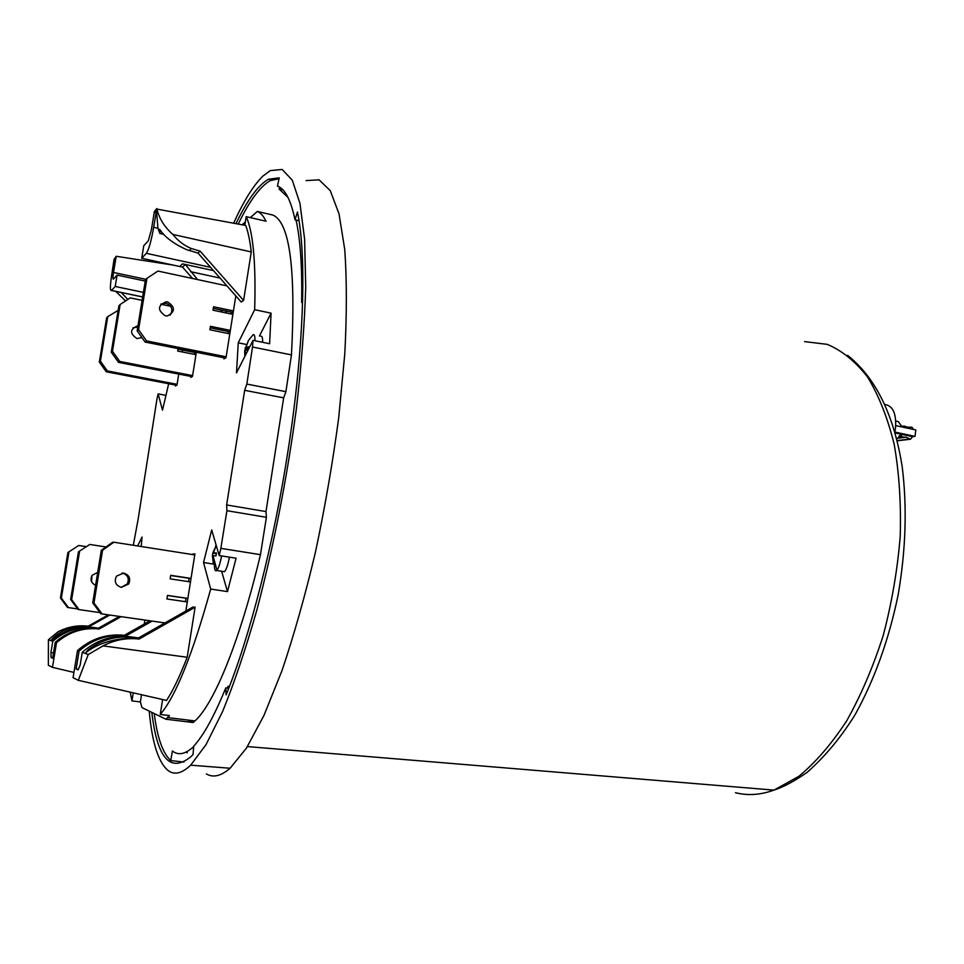 <?xml version="1.0" encoding="UTF-8"?>
<svg xmlns="http://www.w3.org/2000/svg" width="964" height="964" viewBox="0 0 964 964"><rect width="100%" height="100%" fill="white"/><g stroke="black" fill="none" stroke-linecap="round" stroke-linejoin="round"><path stroke-width="1.45" d="M233.65 223.142C243.639 201.09 253.399 185.401 262.919 176.063L270.233 170.604L282.139 169.471L292.261 180.135L299.949 203.32L304.612 239.096L305.721 286.67C304.624 323.723 301.491 364.549 296.322 409.146C286.826 479.204 273.704 546.094 256.93 609.814C245.663 649.146 234.24 683.006 222.66 711.384L205.983 744.714L190.667 765.175C182.244 773.176 174.978 775.14 168.845 771.08C158.698 763.452 152.155 743.461 149.215 711.119M151.818 712.384C157.265 758.656 170.339 773.393 191.053 756.583L193.029 754.559L193.728 746.16C203.585 735.484 214.273 716.059 225.793 687.886L226.094 694.887C249.447 637.975 273.812 543.515 288.152 449.947C304.142 347.486 306.781 255.376 297.442 212.044L295.008 219.792C290.839 199.958 284.995 188.727 277.451 186.1L279.223 177.87L268.353 179.268C258.087 185.233 247.314 200.006 236.023 223.588M206.38 773.911C213.152 777.972 221.057 776.08 230.107 768.248L246.435 748.136L264.003 715.36L282.006 670.57C293.948 635.24 305.07 595.873 315.373 552.48C324.904 507.739 332.688 462.792 338.726 417.653L344.811 353.607C346.871 313.794 346.847 279.078 344.738 249.471L339.039 213.888L330.266 190.679L319.06 179.81L306.106 180.605M894.893 431.908L895.484 428.269C896.532 413.881 893.062 405.964 885.085 404.519M895.182 432.944L912.631 436.68L910.51 439.223L906.148 437.234L902.738 436.993L900.75 435.439L896.761 438.921M898.074 437.572L902.738 436.993M912.631 436.68L915.005 436.391L915.8 429.956L895.737 425.618M913.426 429.438L911.98 427.233L910.293 427.389M915.005 436.391L894.941 432.089M895.773 420.955L898.364 421.69L901.834 426.558L904.099 426.028L907.317 427.16L911.534 427.221M904.099 426.028L901.376 426.389M295.008 219.792L298.997 220.72M228.263 689.465L228.215 688.2L225.793 687.886M186.835 751.715L187.329 752.691M208.622 766.573L197.74 765.729M186.751 752.631L186.426 751.932M279.524 187.1L279.114 189.028L287.959 197.355M296.056 220.033C300.37 239.506 302.238 267.004 301.66 302.539L302.636 300.575M228.215 688.2L228.119 686.163L227.335 688.091M193.692 746.57C185.389 754.258 178.292 755.716 172.375 750.968L170.785 760.572C162.82 753.414 157.289 737.737 154.216 713.541M238.265 224.022C249.447 200.946 260.111 186.474 270.282 180.605L279.03 178.726M244.832 225.275L246.206 216.659C253.195 232.083 256.014 263.1 254.665 309.709L238.253 342.81L236.493 372.875L253.014 340.34L252.52 347.004L246.832 384.07L244.663 390.324L226.636 504.955L226.914 510.703L220.852 548.359L260.461 554.662C239.964 641.084 214.02 703.841 194.969 720.915L193.125 722.53L187.643 720.024M260.461 554.662L266.401 517.307L265.992 511.583L283.645 397.855L285.898 391.685L291.465 354.909C295.936 269.161 289.766 222.551 272.933 215.068L257.34 211.453C260.593 212.755 263.485 216.008 266.04 221.226L246.206 216.659M279.114 189.028L283.006 189.956M170.785 760.572L183.931 762.054M133.237 692.863L131.948 700.888L140.383 701.949L141.527 694.755M131.948 700.888L130.2 692.176M220.852 548.359L219.177 555.541L211.706 529.935L203.537 562.542L210.682 589.064C192.523 654.568 175.701 696.37 160.241 714.469L169.459 715.589L165.88 719.216L141.997 707.6L140.383 701.949M144.287 624.021L144.913 620.081M73.939 672.426L52.454 667.341L56.514 642.723C68.926 631.938 83.157 627.359 99.196 628.974L121.054 616.695M225.395 312.794L226.54 311.131M241.229 302.033L243.603 300.419L251.267 251.929C249.977 240.699 248.122 231.878 245.724 225.443L156.939 209.104C159.229 218.683 164.531 227.13 172.869 234.433C177.846 240.747 183.991 245.434 191.282 248.519L200.114 251.134L197.982 253.062L241.229 302.033M162.615 699.539L160.241 714.469M139.141 639.048C126.561 637.638 114.523 639.915 103.015 645.88L88.254 654.532L78.277 680.319L166.543 700.43C173.026 690.489 179.907 676.101 187.197 657.267L195.102 607.224L192.993 606.983L137.358 638.602L139.141 639.048L195.102 607.224M141.226 546.504L142.033 537.032L137.623 545.949M133.297 545.263L138.093 519.524L156.903 399.433L158.12 393.89L162.506 410.158L168.676 383.756M192.896 554.613L194.921 553.878L185.859 611.031M185.425 601.681L185.98 598.234M188.607 581.654L189.137 578.316M178.738 374.08L176.966 385.118L175.388 385.998L175.544 385.07M182.594 350.053L182.292 351.956M196.355 352.27L192.475 376.454L190.752 377.418L190.908 376.442M194.451 354.378L194.752 352.475M235.819 295.9L226.01 357.728L223.937 358.885L224.106 357.813M227.974 333.472L228.275 331.52M231.059 313.975L231.348 312.143M142.66 296.984L111.45 290.477L115.21 286.477L117.078 275.089L113.415 279.126C112.764 279.367 112.812 277.138 113.535 272.463L116.21 256.267L173.472 265.148M111.716 274.897L114.053 259.388L116.21 256.267M125.573 300.937L115.764 291.381M127.826 299.442L121.271 292.526M115.957 257.75L114.21 259.798L111.8 274.415C110.077 285.633 109.956 290.983 111.45 290.477M242.157 224.769L245.362 221.949M250.327 217.611L257.34 211.453M259.412 336.002L271.089 313.167L254.665 309.709M271.089 313.167L269.619 343.738L253.014 340.34M291.465 354.909L252.52 347.004M165.965 395.373L158.12 393.89M167.073 390.637L166.796 391.794M246.832 384.07L285.898 391.685M244.663 390.324L283.645 397.855M226.636 504.955L265.992 511.583M226.914 510.703L266.401 517.307M193.125 722.53L165.88 719.216M210.682 589.064L227.492 591.595L236.072 558.204L219.177 555.541M149.974 620.804L124.332 635.312C106.751 633.553 91.146 638.638 77.518 650.543L73.071 677.704L78.277 680.319M88.254 654.532L82.253 652.303L80.157 665.124L78.096 669.896L76.132 669.004L79.06 651.11L77.518 650.543M79.06 651.11C92.773 639.12 108.486 634.011 126.176 635.782L152.095 621.105M76.132 669.004L78.349 669.281M124.332 635.312L126.176 635.782M138.551 637.927L129.995 636.746C112.065 634.951 96.159 640.144 82.253 652.303M137.358 638.602L129.851 638.18C111.86 639.084 97.171 643.916 85.76 652.676L88.339 649.591C101.606 639.747 116.283 635.662 132.357 637.337L138.165 638.144M129.995 636.746L132.357 637.337M103.015 645.88L187.197 657.267M213.225 564.048L203.537 562.542M227.492 591.595L221.768 571.773M229.384 557.144C227.998 564.747 226.371 569.591 224.504 571.688L222.901 571.447M221.575 555.915C220.274 563.121 218.732 567.904 216.948 570.266L215.948 570.869C214.924 570.736 214.394 568.712 214.357 564.796M212.381 555.987L213.369 563.205L212.996 555.71L215.996 555.903L216.454 552.999L213.442 552.818L216.093 545.805L212.851 552.842L212.466 555.734M213.044 563.253L213.924 563.386M212.851 552.842L216.37 553.396M213.442 552.818L216.394 553.288M212.405 555.722L213.044 555.83M212.899 553.131L216.322 553.673M246.169 344.425L238.253 342.81M260.714 336.267C262.051 335.701 262.69 337.713 262.63 342.304M252.496 335.243L253.171 334.665C254.436 334.195 255.038 336.231 254.966 340.738M248.519 349.197L248.917 346.847L245.808 347.438L248.411 340.641L244.772 350.631M245.386 355.354L245.362 350.269L248.254 349.715M244.663 351.511L244.844 356.439M245.169 347.787L248.616 348.486M245.808 347.438L248.688 348.016M244.723 350.619L245.326 350.739M245.073 348.968L248.302 349.631M154.12 213.104L156.445 210.381L153.686 227.311C151.264 240.952 148.817 249.628 146.347 253.327L141.708 258.268L143.757 245.76L148.335 240.723L151.372 229.902L154.397 211.405L156.843 208.525M117.078 275.089L145.263 281.066M156.445 210.381L157.951 228.263L159.819 233.469L163.796 234.348M197.982 253.062L186.98 249.797C173.966 243.976 164.928 237.252 159.855 229.625L159.108 229.275L159.819 233.469M251.267 251.929L172.869 234.433M243.603 300.419L200.114 251.134M161.723 232.023L159.168 231.444M141.708 258.268L179.666 266.498L182.521 263.871L213.478 270.607M182.521 263.871L185.377 264.498L182.497 267.112L192.619 278.512M179.666 266.498L182.497 267.112M197.5 279.56L185.377 264.498M226.383 312.119L225.275 310.866M220.455 309.854L222.527 312.191M220.069 278.066L190.511 271.679M115.21 286.477L143.419 292.393M119.331 616.454L97.701 628.588L99.196 628.974M97.701 628.588C81.747 626.986 67.601 631.541 55.261 642.253L52.622 658.255L51.08 657.556L52.707 657.761M56.514 642.723L55.261 642.253M52.454 667.341L48.357 665.293L48.417 639.71L52.767 641.325C64.962 630.745 78.94 626.251 94.713 627.841L98.183 628.323M52.767 641.325L50.923 652.508L51.08 657.556M50.923 652.508L53.514 652.845M51.875 640.072L54.84 637.831C66.311 629.408 79.012 625.925 92.942 627.395L94.713 627.841M51.333 640C58.418 631.661 68.998 627.034 83.061 626.118L89.363 626.492L109.727 615.092M108.317 614.899L88.146 626.178L89.363 626.492M88.146 626.178C77.686 624.997 67.697 626.841 58.153 631.709L48.417 639.71M83.061 626.118L90.508 627.154M92.942 627.395L98.473 628.166M67.914 552.517L78.686 545.479L67.914 552.517L60.419 597.969L67.516 607.453L77.662 608.947M68.468 607.633L61.347 598.102L68.878 552.456M85.82 546.588L78.686 545.479M91.592 581.75L91.966 575.592M91.375 576.797L91.158 580.485M60.419 597.969L61.347 598.102M78.458 551.83L89.773 544.455L78.458 551.83L70.625 599.5L78.036 609.453L100.003 612.622M79.096 609.646L71.637 599.656L79.506 551.757M106.004 546.974L89.773 544.455M97.701 572.387L92.17 575.279C89.965 579.738 91.11 583.063 95.605 585.244M70.625 599.5L71.637 599.656M194.861 554.24L193.005 553.938M101.304 550.336L102.57 550.251L113.824 542.214L112.499 542.334L101.304 550.336L92.725 602.825L100.871 613.779L164.94 622.925M102.148 614.02L93.966 603.018L102.57 550.251M194.764 554.915L113.824 542.214M121.344 587.377L128.694 584.015C130.935 578.569 129.26 574.918 123.657 573.062L116.463 576.159C113.969 581.678 115.596 585.425 121.344 587.377M190.474 581.931L170.134 578.858L170.7 575.315L191.029 578.4M187.305 601.958L166.929 598.969L167.495 595.415L187.86 598.415M122.042 572.99L122.283 573.026C127.85 574.881 129.525 578.508 127.296 583.919L121.175 587.353M170.664 575.508L191.005 578.593M167.483 595.499L187.847 598.499M92.725 602.825L93.966 603.018M107.39 370.935L100.401 361.211L107.751 316.638L106.643 317.734L99.328 362.115L106.281 371.791L107.39 370.935L177.087 384.323M107.751 316.638L118.15 310.42M106.281 371.791L176.665 385.287M99.328 362.115L100.401 361.211M119.765 361.452L112.463 351.245L120.139 304.54L118.921 305.733L111.27 352.234L118.548 362.392L119.765 361.452L192.619 375.611M120.139 304.54L130.188 297.876L142.118 300.346M170.628 306.287L160.783 304.238M137.972 325.748L137.852 325.748C129.839 329.146 129.525 333.411 136.924 338.569L141.901 337.545M195.969 354.68L177.713 351.053L178.099 348.631M118.548 362.392L192.089 376.671M132.948 327.82L137.768 326.989M178.027 349.137L196.27 352.776M111.27 352.234L112.463 351.245M146.576 340.919L138.575 329.652L146.95 278.331L145.468 279.777L137.141 330.845L145.094 342.051L146.576 340.919L226.154 356.813M146.95 278.331L157.939 271.065L226.974 285.886M165.314 315.831L167.278 315.963C175.34 311.83 175.448 307.142 167.567 301.901L166.326 301.756C157.578 305.443 157.24 310.131 165.314 315.831M232.89 314.36L213.008 310.203L213.55 306.757L233.433 310.926M229.806 333.845L209.887 329.76L210.429 326.302L230.348 330.399M145.094 342.051L225.395 358.066M160.904 304.082L166.001 303.226C171.941 305.793 173.339 309.745 170.206 315.095M213.297 308.36L233.18 312.517M210.188 327.808L230.107 331.893M137.141 330.845L138.575 329.652M735.448 792.685C747.582 795.83 760.427 794.975 773.971 790.119L798.903 776.297C815.616 762.452 831.534 743.991 846.645 720.927C860.912 695.49 873.107 667.004 883.229 635.481C891.821 602.862 897.496 569.772 900.231 536.237C901.183 503.256 899.147 472.541 894.134 444.055C887.531 417.557 878.65 395.168 867.467 376.888C855.285 361.295 841.861 350.45 827.208 344.353L804.554 341.605M901.412 435.776L899.014 436.077M910.076 439.03L897.171 440.584M113.535 272.463L145.913 279.343M88.339 649.591L90.062 649.82M153.686 227.311L157.951 228.263M210.574 267.329L146.347 253.327M111.487 290.429L142.672 296.936M230.107 768.248L190.667 765.175M247.423 746.582L773.971 790.119C783.395 787.094 794.444 781.177 807.109 772.393C825.172 756.391 841.162 737.171 855.068 714.734C874.469 679.716 888.82 639.807 898.123 595.017C905.859 549.817 907.22 507.064 902.196 466.745C894.026 415.086 875.842 377.96 847.657 355.367M900.75 435.439L899.701 435.559M906.148 437.234L897.653 438.283M910.498 439.223L897.231 440.813M271.487 180.015L268.353 179.268M194.969 720.915L167.615 717.577M216.719 570.495L224.504 571.688M213.044 555.71L216.948 570.266M216.093 544.997L215.659 545.817M253.171 334.665L248.266 340.69M245.314 350.824L245.446 355.258M189.065 250.592L191.282 248.519M128.694 584.015L127.296 583.919M137.852 325.748L136.551 326.844M166.326 301.756L164.76 303.082"/></g></svg>
